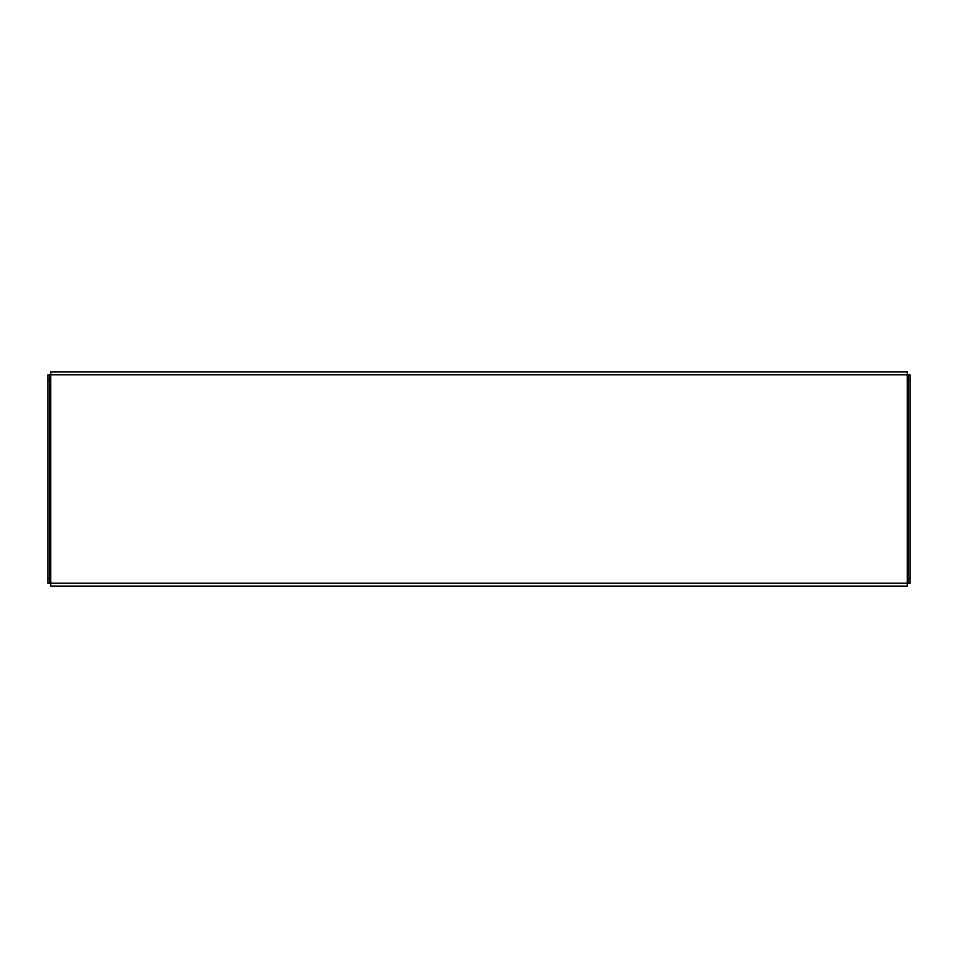 <?xml version="1.0" encoding="UTF-8"?>
<svg xmlns="http://www.w3.org/2000/svg" width="958" height="958" viewBox="0 0 958 958"><rect width="100%" height="100%" fill="white"/><g stroke="black" fill="none" stroke-linecap="round" stroke-linejoin="round"><path stroke-width="1.44" d="M910.1 583.206L908.196 583.206L908.196 578.452L910.1 578.452L910.1 583.206M47.9 578.452L49.804 578.452L49.804 583.206L47.9 583.206L47.9 374.794L49.804 374.794L47.9 374.794M47.9 583.206L908.196 583.206M908.196 374.794L910.1 374.794L910.1 379.548L908.196 379.548L908.196 374.794L49.804 374.794L49.804 379.548L47.9 379.548M910.1 379.548L910.1 578.452M908.196 379.548L908.196 578.452M49.804 578.452L49.804 379.548M50.75 374.794L50.75 371.944L907.25 371.944L907.25 586.057L50.75 586.057L50.75 374.794M902.484 586.057L907.25 586.057"/></g></svg>
